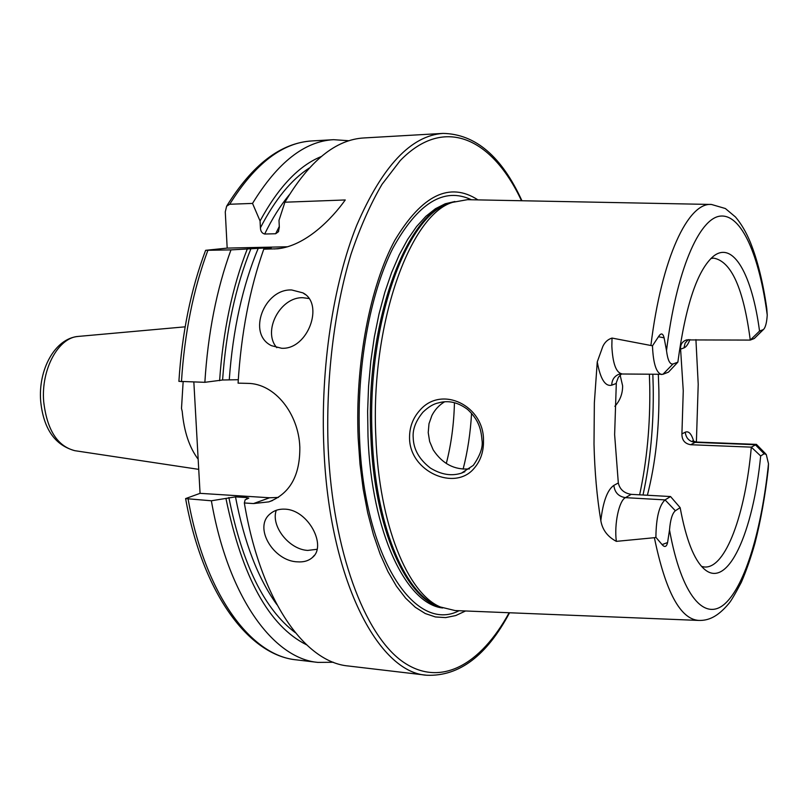 <?xml version="1.0" encoding="UTF-8"?>
<svg xmlns="http://www.w3.org/2000/svg" width="809" height="809" viewBox="0 0 809 809"><rect width="100%" height="100%" fill="white"/><g stroke="black" fill="none" stroke-linecap="round" stroke-linejoin="round"><path stroke-width="1.21" d="M419.911 410.234C441.613 384.902 484.075 405.673 483.499 440.581C483.691 451.644 480.566 460.887 474.125 468.32C454.891 491.7 409.779 471.617 409.546 438.225C409.384 427.385 412.843 418.051 419.911 410.234M481.972 439.995C481.082 428.588 478.24 419.345 467.632 409.475C458.116 402.295 448.439 400.081 438.589 402.852C433.695 403.772 428.467 406.887 422.935 412.196C415.695 421.004 412.459 429.569 413.217 437.861C413.551 449.399 419.274 459.472 430.408 468.067C441.229 474.671 451.574 476.349 461.454 473.134L473.295 465.377C480.303 455.336 483.195 446.871 481.972 439.995M297.338 561.83C303.527 562.316 308.542 560.88 312.355 557.543C327.19 546.065 308.36 509.832 285.021 509.164C279.206 508.851 274.322 510.358 270.368 513.685C252.914 527.175 273.533 561.193 297.338 561.83M276.273 510.297C270.57 526.002 289.126 549.574 307.744 550.413L317.057 549.291M281.613 348.264C307.976 349.892 324.601 303.79 302.89 292.868L291.746 289.986C264.25 288.469 246.674 333.864 271.5 345.686L281.613 348.264M308.907 298.501L302.89 297.722C280.227 296.721 262.096 331.387 276.83 347.688M183.137 381.777L181.499 408.414L182.217 411.417C184.037 431.541 189.357 447.488 198.165 459.229M754.281 338.516L763.049 329.718L759.54 331.063L750.267 340.083L754.281 338.516L763.453 329.506M667.587 542.546L669.518 529.976C681.481 596.223 704.77 622.01 725.046 603.625C745.423 585.069 761.795 528.813 768.489 463.759L768.257 469.078C765.152 495.988 760.713 520.723 754.939 543.284C750.883 557.654 746.343 570.658 741.327 582.298C735.098 594.15 730.911 601.249 728.778 603.605C717.047 617.611 707.703 620.624 698.976 620.432C680.43 619.451 665.564 591.864 654.39 537.702L655.927 537.348L662.086 544.599C664.695 547.622 666.525 546.935 667.587 542.546L662.086 544.599M670.54 496.544L665.059 499.901L625.428 497.646C618.541 496.554 614.688 492.469 613.859 485.38L618.319 482.973C619.795 489.425 624.103 493.227 631.222 494.35L670.54 496.544L680.157 507.658L675.363 510.742L665.059 499.901C659.254 505.301 656.2 517.517 655.907 536.539L655.927 537.348M672.977 363.999L662.915 374.304L619.654 373.98C614.567 375.811 611.917 379.552 611.725 385.185C605.162 386.722 600.339 378.956 597.254 361.886L602.816 346.464C604.819 342.146 607.893 339.345 612.029 338.071L652.499 345.797L658.475 336.726C661.004 332.721 662.884 333.096 664.118 337.849L666.515 350.61C667.678 360.096 669.822 364.556 672.977 363.999L677.861 362.149C685.547 305.165 697.449 269.832 713.558 256.14C733.47 240.415 752.188 275.444 759.54 331.063M661.671 374.537C656.342 373.091 653.288 363.787 652.509 346.636L652.499 345.797M619.866 373.93L622.627 385.853C622.647 393.74 620.058 400.556 614.86 406.31M444.505 401.851C439.125 405.117 434.939 409.647 431.925 415.442L428.992 423.724L428.224 432.603L429.65 441.512L433.179 449.844C442.341 463.779 454.425 470.13 469.442 468.886M463.122 469.119C467.642 451.523 470.464 432.916 471.566 413.288M647.392 495.25C655.573 463.163 659.406 428.153 658.89 390.211L658.324 374.476M711.04 204.455L467.41 199.681L452.504 202.351C409.718 215.083 370.229 325.046 375.861 437.153C379.057 524.525 407.756 593.543 440.349 606.983L455.062 610.552L698.531 620.422M477.937 199.884C449.743 181.519 422.065 194.929 394.934 240.131C370.057 285.85 354.999 363.757 358.165 438.033L359.995 464.123L363.201 489.182L367.701 512.795L373.414 534.607L380.2 554.276L387.936 571.558L396.461 586.232L405.633 598.164L415.29 607.276L425.271 613.535L435.424 616.954L445.617 617.601L455.71 615.568L465.579 610.977M710.889 258.496L713.68 258.142C731.356 261.307 743.542 288.621 750.267 340.083L686.538 339.911C682.24 341.479 680.258 344.553 680.591 349.124L683.261 390.787L681.916 433.907C681.866 440.116 684.798 443.716 690.734 444.728L751.318 447.144C745.443 513.715 725.693 568.96 704.396 566.988L701.636 566.462M618.319 482.973L614.628 434.645L616.327 382.667L618.319 377.368L621.656 373.778M693.738 441.441C691.523 433.826 688.702 430.742 685.274 432.188C685.941 438.144 689.228 441.542 695.123 442.361L696.387 442.048L698.218 384.275L695.922 339.628M597.254 361.886L594.352 402.811L594.008 444.09C594.676 471.687 596.951 497.201 600.824 520.642C602.371 529.784 607.539 536.691 616.337 541.363L654.39 537.702M426.768 675.242C378.258 672.744 329.172 579.365 323.893 448.277C320.303 368.489 333.126 284.232 356.678 225.418C382.212 166.26 411.002 135.588 443.049 133.404L364.171 137.935C335.866 139.421 309.442 160.849 284.899 202.21L345.251 199.965C331.902 218.754 305.832 245.835 277.588 248.778L263.764 249.192C249.688 288.975 241.122 333.632 238.079 383.142L247.321 383.365C275.121 383.274 298.743 414.198 299.826 447.165C300.119 475.672 289.784 493.905 268.81 501.873L253.5 503.562L244.338 502.965C260.68 600.885 305.013 662.278 348.305 665.989L426.768 675.242C459.128 676.546 486.715 655.725 509.559 612.757M690.734 444.728L695.123 442.361L755.293 444.717L764.141 453.748L766.265 454.476L768.489 463.759M764.141 453.748L760.672 455.973L751.318 447.144L756.435 444.384L765.708 453.849M680.157 507.658C686.042 539.492 694.041 559.929 704.154 568.98C727.787 590.216 753.159 532.251 760.672 455.973M675.363 510.742C672.279 513.351 670.337 519.762 669.518 529.976M763.049 329.718L764.07 328.879C765.749 326.401 766.811 321.8 767.235 315.065L766.77 308.492C763.059 282.381 757.558 260.265 750.287 242.144C746.1 232.062 741.175 223.678 735.492 216.994L725.38 208.53L711.475 204.465C688.196 202.098 661.59 257.768 650.921 345.301M662.915 374.304L668.477 372.13L677.861 362.149M349.094 140.746L333.601 139.684C304.609 141.231 277.588 162.467 252.529 203.413L229.705 204.252L226.631 206.204L225.276 211.877L227.177 248.1L205.617 250.325C190.914 289.268 182.005 332.944 178.9 381.352L204.859 382.313L222.586 379.997L238.281 379.704M321.213 156.572C298.814 165.653 278.427 187.122 260.063 220.958L252.529 203.413M284.899 202.21L278.994 220.372L279.327 227.289L278.397 231.758L275.657 233.74L264.664 234.034C261.974 233.295 260.559 231.222 260.407 227.835L260.063 220.958M244.338 502.965L245.157 499.78L248.778 498.132L246.614 497.586L235.49 496.868L211.371 500.781L185.605 498.597L200.066 493.338L193.847 382.04M263.764 249.192L271.258 247.776L269.387 247.726L230.97 249.89L205.617 250.325M230.97 249.89C216.62 289.238 207.923 333.379 204.859 382.313M211.371 500.781C228.158 597.629 273.543 658.536 317.886 662.399L333.419 662.268M247.362 248.767C232.244 287.296 222.991 331.265 219.613 380.675M225.954 498.536C242.164 577.292 269.033 626.055 306.54 644.793M278.367 497.444L269.599 497.768L200.066 493.338M287.691 246.765L227.177 248.1M78.665 336.392L78.251 336.423C58.43 337.464 40.986 369.217 43.676 401.486C46.952 429.801 57.328 446.194 74.812 450.684L75.227 450.744M621.585 373.778C615.952 372.342 612.706 363.15 611.847 346.201L612.029 338.071M446.305 463.496C451.22 444.333 453.93 424.068 454.446 402.7M639.626 494.825C646.967 460.685 650.335 424.573 649.748 386.469L649.374 374.304M643.013 495.007C650.396 461.029 653.793 424.988 653.217 386.894L652.833 374.375M452.13 202.483L448.55 203.686C405.865 216.407 366.538 325.552 372.16 436.769C375.356 523.463 403.964 591.996 436.476 605.415L439.975 606.831M453.04 202.149C408.484 207.771 364.889 319.929 370.876 436.678C374.233 528.59 406.199 598.973 440.865 607.215M454.911 201.502L445.193 203.777L435.454 208.712L425.858 216.327L416.524 226.601L407.605 239.484L399.252 254.845L391.617 272.532L384.831 292.312L379.037 313.902L374.334 336.989L370.815 361.208L368.57 386.156L367.62 411.417L368.004 436.567C371.493 532.666 406.34 604.242 442.695 607.974M471.414 199.752C444.04 186.788 417.879 202.917 392.921 248.151C370.026 293.586 356.557 367.266 359.52 437.406C363.838 558.2 415.401 633.71 459.067 610.714M521.512 200.743C492.701 139.057 444.94 114.565 400.263 160.556L382.01 184.341C370.482 204.02 360.157 227.278 351.035 254.137C334.066 310.353 325.653 380.23 328.161 447.893C332.853 551.232 364.505 634.489 402.366 661.428C440.43 688.419 480.829 664.492 509.134 612.747M767.235 315.065C759.439 255.877 741.62 213.859 720.323 216.104C699.138 218.268 676.162 270.924 666.515 350.61M226.631 206.204C252.337 164.611 280.804 142.859 312.011 140.928C282.543 142.505 255.108 163.61 229.705 204.252M309.25 168.039C291.27 179.679 274.989 199.611 260.407 227.835M289.248 194.848C280.379 205.597 272.188 218.663 264.664 234.034M279.287 226.49L275.657 233.74M207.862 250.385C193.331 289.42 184.523 333.197 181.459 381.737M188.143 499.254C205.233 595.333 251.336 655.907 296.418 659.861C248.929 655.351 202.746 593.887 185.605 498.597M251.043 248.393C235.581 286.548 226.095 330.416 222.586 379.997M228.866 497.525C242.296 564.379 264.432 609.42 295.285 632.638M258.354 247.969C242.599 285.82 232.911 329.657 229.281 379.482M235.49 496.868C244.267 542.758 258.081 578.688 276.931 604.677M246.614 497.586L246.897 499.163M253.5 503.562L269.599 497.768M274.382 248.97L281.805 248.191M664.118 337.849L658.475 336.726M611.725 385.185L616.236 383.476M613.859 485.38C607.417 489.799 603.069 501.55 600.824 520.642M616.337 541.363C614.061 524.151 619.037 500.609 625.428 497.646L631.222 494.35M688.287 339.598L685.092 343.168L683.989 347.9C686.184 347.041 688.146 344.27 689.875 339.578M683.989 347.9L680.591 349.124M685.274 432.188L681.916 433.907M314.337 555.338L312.355 557.543M305.205 294.486L302.89 292.868M198.731 469.362L74.812 450.684C54.739 445.152 43.352 428.558 40.652 400.89C38.185 369.935 54.688 338.445 78.251 336.423L185.15 326.826M461.454 473.134L464.902 471.698M443.049 133.404C475.429 134.041 501.722 156.491 521.936 200.743M312.011 140.928L333.601 139.684M278.701 231.131L278.397 231.758M296.418 659.861L317.886 662.399M268.81 501.873L272.613 500.488M277.588 248.778L278.508 248.687M756.435 444.384L696.387 442.048L692.646 440.905"/></g></svg>
